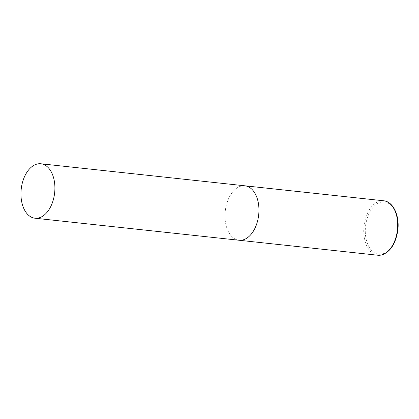 <?xml version="1.0" encoding="UTF-8"?>
<svg xmlns="http://www.w3.org/2000/svg" width="419" height="419" viewBox="0 0 419 419"><rect width="100%" height="100%" fill="white"/><g stroke="black" fill="none" stroke-linecap="round" stroke-linejoin="round"><path stroke-width="0.31" stroke-dasharray="2.1 1.57" d="M244.911 185.806A27.376 16.818 -83.8 0 0 224.993 215.806A27.376 16.818 -83.8 0 0 239.029 240.244A27.376 16.818 96.2 0 1 225.061 213.517A27.376 16.818 96.2 0 1 242.067 185.889M377.781 255.229A27.376 16.818 96.2 0 1 363.807 228.496A27.376 16.818 96.2 0 1 380.813 200.869A27.376 16.818 96.2 0 1 383.657 200.785M381.489 254.15A26.282 16.147 96.2 0 1 365.279 230.769A26.282 16.147 96.2 0 1 381.667 202.047A26.282 16.147 96.2 0 1 397.877 225.427A26.282 16.147 96.2 0 1 381.489 254.15"/><path stroke-width="0.63" d="M241.873 240.166A27.376 16.818 96.2 0 1 239.029 240.244A27.376 16.818 -83.8 0 0 258.947 210.244A27.376 16.818 -83.8 0 0 244.911 185.806A27.376 16.818 96.2 0 1 258.879 212.533A27.376 16.818 96.2 0 1 241.873 240.166M242.067 185.889A27.376 16.818 96.2 0 1 244.911 185.806L383.657 200.785A27.376 16.818 96.2 0 1 397.631 227.517A27.376 16.818 96.2 0 1 380.625 255.145A27.376 16.818 96.2 0 1 377.781 255.229L380.803 255.14C389.754 252.704 395.4 244.602 397.741 230.838C399.915 216.078 393.273 201.466 383.657 200.785M54.905 188.21A27.376 16.818 -83.8 0 0 40.868 163.771A27.376 16.818 -83.8 0 0 20.95 193.777A27.376 16.818 -83.8 0 0 34.992 218.215A27.376 16.818 -83.8 0 0 54.905 188.21M34.992 218.215L377.781 255.229M244.911 185.806L40.868 163.771"/></g></svg>
